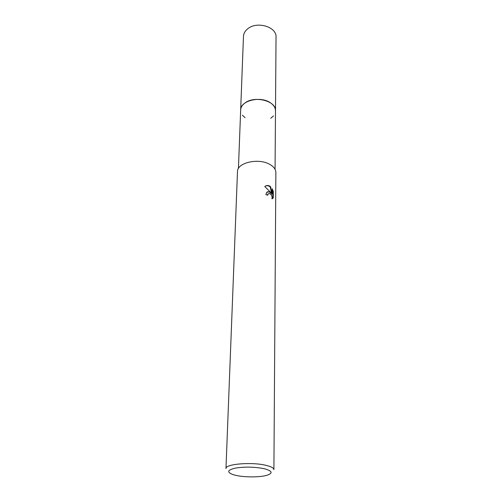 <?xml version="1.0" encoding="UTF-8"?>
<svg xmlns="http://www.w3.org/2000/svg" width="502" height="502" viewBox="0 0 502 502"><rect width="100%" height="100%" fill="white"/><g stroke="black" fill="none" stroke-linecap="round" stroke-linejoin="round"><path stroke-width="0.75" d="M238.431 168.503L240.665 109.982C240.257 100.795 260.036 95.7 270.132 102.615C273.653 104.912 275.441 107.629 275.498 110.773L275.065 169.337M240.653 110.17C239.987 100.902 259.942 95.625 270.132 102.609C273.734 104.962 275.523 107.742 275.491 110.961M273.446 115.924L270.729 118.303M272.209 188.708L273.301 191.419L273.245 197.995L271.915 198.786C272.423 196.546 271.657 194.782 269.618 193.496L268.106 193.923L267.666 195.24L265.878 194.581L266.656 192.392L269.637 191.72L271.356 193.019L264.767 186.549C266.223 185.338 267.867 185.169 269.706 186.06L270.597 186.694L272.159 194.023L272.209 188.702M266.455 465.448C271.337 466.684 273.822 468.084 273.904 469.659L275.868 172.512C275.805 169.431 273.835 166.758 269.957 164.493C258.812 157.659 236.988 162.629 237.49 171.64L225.969 468.573C225.034 463.948 252.393 461.733 266.455 465.448M264.498 468.768C272.41 471.001 273.195 473.179 266.838 475.306C259.766 477.396 244.562 477.408 235.758 475.344L232.771 474.534C226.578 472.106 227.5 469.96 235.538 468.084C245.265 466.615 254.916 466.841 264.498 468.768M267.296 195.09L268.294 193.741M272.423 198.679L272.831 198.221L272.887 191.651L273.301 191.419M272.831 198.221L273.245 197.995M267.127 191.971C268.476 191.45 269.75 191.871 270.954 193.239L271.356 193.019M272.887 191.651L272.197 189.706M272.159 194.023L271.758 194.243L270.208 186.913C268.614 185.633 266.976 185.382 265.288 186.154M270.208 186.913L270.597 186.688M245.083 117.719L242.472 115.222M240.653 110.245L243.47 36.351C243.621 33.471 245.032 30.948 247.712 28.796C256.898 20.877 276.878 26.87 276.031 37.092L275.491 111.036M240.659 109.976C240.803 107.246 242.309 104.868 245.164 102.835C254.972 95.342 276.407 101.09 275.498 110.766M273.22 198.033L272.806 198.259M268.106 193.923L267.71 194.148"/></g></svg>
